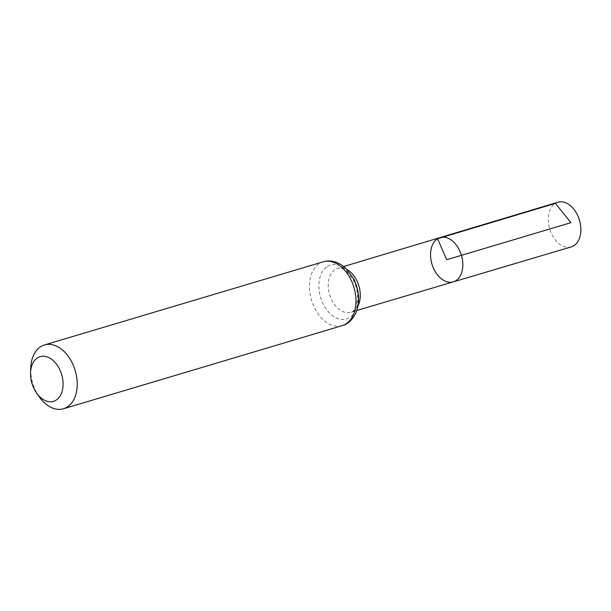 <?xml version="1.0" encoding="UTF-8"?>
<svg xmlns="http://www.w3.org/2000/svg" width="611" height="611" viewBox="0 0 611 611"><rect width="100%" height="100%" fill="white"/><g stroke="black" fill="none" stroke-linecap="round" stroke-linejoin="round"><path stroke-width="0.46" stroke-dasharray="3.06 2.29" d="M453.286 281.877A23.111 15.374 73.4 0 1 432.611 266.075A23.111 15.374 73.4 0 1 437.568 238.725A23.111 15.374 73.4 0 1 440.073 237.587M39.371 396.99A33.3 22.149 73.4 0 1 30.726 368.005M571.239 246.905A23.31 15.504 73.4 0 1 550.389 230.973A23.31 15.504 73.4 0 1 555.384 203.379A23.31 15.504 73.4 0 1 557.912 202.233M358.077 305.676A22.935 15.26 73.4 0 1 350.798 312.267A22.935 15.26 73.4 0 1 330.284 296.579A22.935 15.26 73.4 0 1 335.195 269.428A22.935 15.26 73.4 0 1 337.692 268.298A22.935 15.26 73.4 0 1 347.384 269.833M342.221 325.632A33.3 22.149 73.4 0 1 312.42 302.896A33.3 22.149 73.4 0 1 319.545 263.463A33.3 22.149 73.4 0 1 323.188 261.814M327.366 266.449A28.121 18.704 73.4 0 1 358.061 296.052A28.121 18.704 73.4 0 1 330.009 313.504A28.121 18.704 73.4 0 1 327.366 266.449M343.733 266.488L337.692 268.298C340.953 267.671 344.123 268.871 347.201 271.887L353.242 279.922C356.129 285.528 357.58 291.348 357.603 297.381L356.763 304.156C354.838 309.487 352.853 312.19 350.798 312.267L356.847 310.472"/><path stroke-width="0.92" d="M440.073 237.587A23.111 15.374 73.4 0 1 461.427 255.329A23.111 15.374 73.4 0 1 453.286 281.877A23.111 15.374 73.4 0 1 432.611 266.075A23.111 15.374 73.4 0 1 437.568 238.725A23.111 15.374 73.4 0 1 440.073 237.587A23.111 15.374 73.4 0 1 461.427 255.329A23.111 15.374 73.4 0 1 453.286 281.877L571.239 246.905A23.31 15.504 73.4 0 0 573.805 245.752A23.31 15.504 73.4 0 0 578.785 218.135A23.31 15.504 73.4 0 0 557.912 202.233L343.733 266.488M37.599 357.802A23.31 15.504 73.4 0 1 59.282 368.616A23.31 15.504 73.4 0 1 58.442 398.158A23.31 15.504 73.4 0 1 36.599 393.079A23.31 15.504 73.4 0 1 30.55 372.794A23.31 15.504 73.4 0 1 37.599 357.802M30.55 372.794L30.726 368.005A33.3 22.149 73.4 0 1 40.8 346.597A33.3 22.149 73.4 0 1 44.443 344.948A33.3 22.149 73.4 0 1 75.184 370.526A33.3 22.149 73.4 0 1 63.475 408.767A33.3 22.149 73.4 0 1 39.371 396.99L36.599 393.079M570.941 222.671L446.694 259.728L437.568 238.725L555.384 203.379L570.941 222.671M347.384 269.833A22.935 15.26 73.4 0 1 358.077 305.676M323.188 261.814A33.3 22.149 73.4 0 1 353.929 287.391A33.3 22.149 73.4 0 1 342.221 325.632C347.331 324.556 351.768 320.569 355.549 313.672C360.23 302.483 359.551 290.76 353.509 278.509L345.016 267.549L340.907 264.532L336.768 262.493C332.208 260.752 327.687 260.53 323.188 261.814L44.443 344.948M356.847 310.472L453.286 281.877M63.475 408.767L342.221 325.632"/></g></svg>

